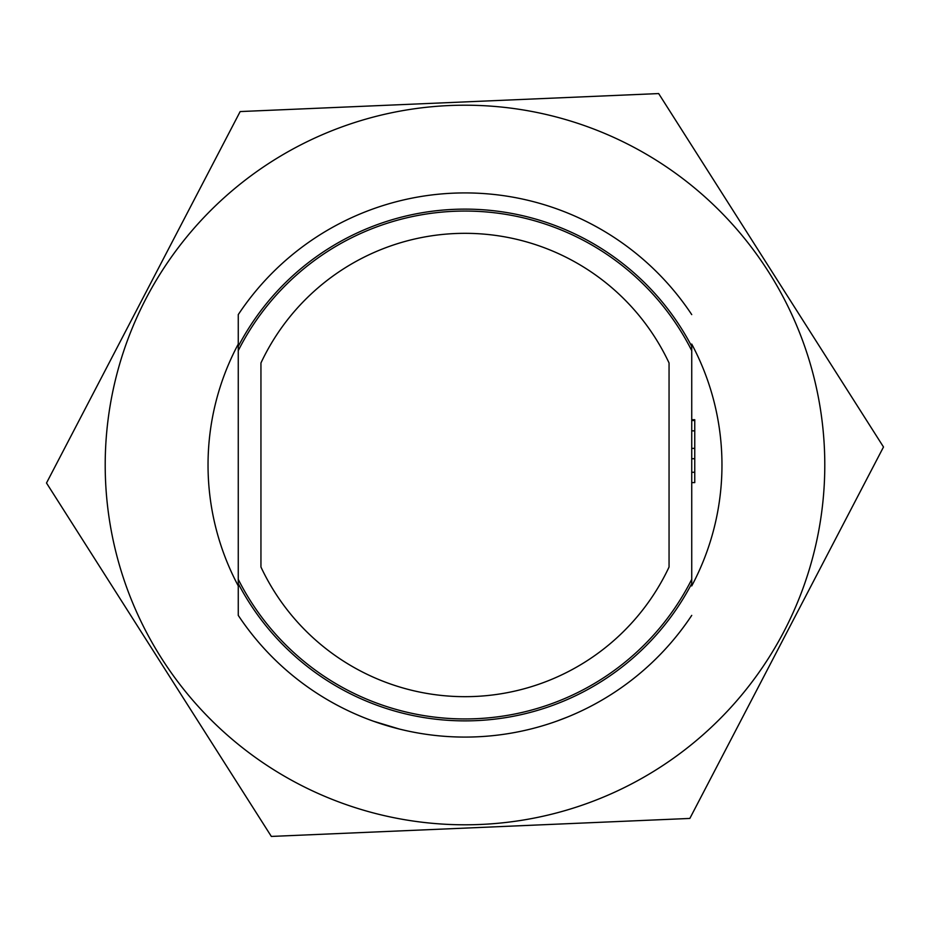 <?xml version="1.0" encoding="UTF-8"?>
<svg xmlns="http://www.w3.org/2000/svg" width="930" height="930" viewBox="0 0 930 930"><rect width="100%" height="100%" fill="white"/><g stroke="black" fill="none" stroke-linecap="round" stroke-linejoin="round"><path stroke-width="1.4" d="M260.946 567.033A225.409 225.409 0 0 0 669.054 567.033L669.054 362.967A225.409 225.409 0 0 0 260.946 362.967L260.946 567.033A225.409 225.409 0 0 0 669.054 567.033L669.054 362.967A225.409 225.409 0 0 0 260.946 362.967L260.946 567.033M399.261 729.015L373.535 721.238M359.898 715.961L356.085 714.321M355.772 714.182L356.353 714.438M571.473 715.379L575.019 713.833M567.219 717.146L557.163 720.994M404.329 730.224L400.958 729.434M691.734 344.077L691.734 585.923A256.959 256.959 0 0 0 691.734 344.077M691.734 314.607A272.072 272.072 0 0 0 238.266 314.607L238.266 344.077A256.959 256.959 0 0 0 238.266 585.923L238.266 615.393A272.072 272.072 0 0 0 691.734 615.393M691.734 346.402A255.878 255.878 0 0 0 238.266 346.402L238.266 314.607M238.266 346.402L238.266 350.645A253.937 253.937 0 0 1 691.734 350.645M238.266 615.393L238.266 583.598A255.878 255.878 0 0 0 691.734 583.598M691.734 579.355A253.937 253.937 0 0 1 238.266 579.355L238.266 350.645M238.266 583.598L238.266 579.355M691.734 482.612L694.757 482.612L694.757 419.709L691.734 419.709M694.757 420.5L691.734 420.5M694.757 430.857L691.734 430.857M694.757 448.376L691.734 448.376M694.757 458.723L691.734 458.723M694.757 472.266L691.734 472.266M105.206 465A359.794 359.794 0 0 1 457.269 105.288A359.794 359.794 0 0 1 824.457 449.539A359.794 359.794 0 0 1 472.731 824.712A359.794 359.794 0 0 1 105.206 465M689.839 818.435L271.339 836.43L46.5 483.007L240.161 111.565L658.661 93.57L883.5 446.993L689.839 818.435"/></g></svg>
